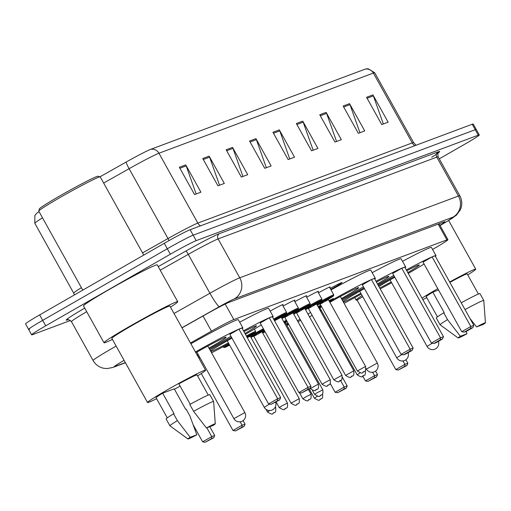 <?xml version="1.0" encoding="UTF-8"?>
<svg xmlns="http://www.w3.org/2000/svg" width="511" height="511" viewBox="0 0 511 511"><rect width="100%" height="100%" fill="white"/><g stroke="black" fill="none" stroke-linecap="round" stroke-linejoin="round"><path stroke-width="0.77" d="M270.172 311.11A12.5 0.568 -29.1 0 1 283.12 304.543A12.5 0.568 -29.1 0 1 282.532 305.099M283.075 306.076A12.5 0.568 -29.1 0 1 294.904 300.136A12.5 0.568 -29.1 0 1 294.317 300.692M294.86 301.669A12.5 0.568 -29.1 0 1 306.689 295.728A12.5 0.568 -29.1 0 1 306.102 296.284M306.645 297.261A12.5 0.568 -29.1 0 1 318.474 291.321A12.5 0.568 -29.1 0 1 317.887 291.877M318.43 292.854A12.5 0.568 -29.1 0 1 330.259 286.92A12.5 0.568 -29.1 0 1 329.672 287.469M330.215 288.447A12.5 0.568 -29.1 0 1 342.044 282.513A12.5 0.568 -29.1 0 1 334.526 287.316A12.5 0.568 -29.1 0 1 330.77 289.437M432.562 249.451L437.122 246.781A23.442 1.06 150.9 0 0 447.943 239.672A23.442 1.06 150.9 0 0 446.927 239.883L233.827 319.567A23.442 1.06 150.9 0 0 211.452 331.16L190.443 343.002M70.441 320.48L32.64 334.616A23.442 1.06 -29.1 0 1 31.625 334.833A23.442 1.06 -29.1 0 1 45.728 325.814L170.348 254.21A23.442 1.06 -29.1 0 1 196.205 240.636L478.283 135.166A23.442 1.06 -29.1 0 1 479.292 134.949A23.442 1.06 -29.1 0 1 465.189 143.968L439.268 158.857M29.6 329.161A23.442 1.06 -29.1 0 1 28.59 329.371L25.55 323.917A23.442 1.06 -29.1 0 1 39.654 314.897L164.274 243.3L167.308 248.755A23.442 1.06 -29.1 0 1 193.164 235.181L475.243 129.705A23.442 1.06 -29.1 0 1 476.258 129.494A23.442 1.06 -29.1 0 0 475.243 129.705L193.164 235.181A23.442 1.06 -29.1 0 0 167.308 248.755L42.688 320.359L167.308 248.755L170.348 254.21M28.59 329.371A23.442 1.06 -29.1 0 1 42.688 320.359A23.442 1.06 -29.1 0 0 28.59 329.371L31.625 334.833M439.958 225.325A23.442 1.06 150.9 0 0 444.889 221.768A23.442 1.06 150.9 0 0 443.874 221.985L229.267 302.231A23.442 1.06 150.9 0 0 206.891 313.824L182.012 327.845M150.63 149.372L365.065 69.189A25.633 1.163 -29.1 0 1 365.806 68.953L368.105 68.723L374.729 72.773A31.26 1.418 150.9 0 0 373.381 73.054L158.947 153.236A7.812 7.48 -110.5 0 0 150.63 149.372A25.633 1.163 -29.1 0 0 126.166 162.051L99.996 176.8M42.528 217.839A31.26 1.418 150.9 0 0 34.818 223.288L34.869 215.527L36.275 213.694A25.633 1.163 -29.1 0 1 39.079 211.643M164.274 243.3A23.442 1.06 -29.1 0 1 190.13 229.726L472.209 124.25A23.442 1.06 -29.1 0 1 473.218 124.039L479.292 134.949M326.139 112.394L341.329 139.675L334.948 142.064L319.758 114.777L326.139 112.394A6.253 5.979 -110.5 0 1 326.593 113.385L320.295 115.742M349.543 103.644L364.726 130.931L358.345 133.314L343.162 106.033L349.543 103.644A6.253 5.979 -110.5 0 1 349.99 104.634L343.692 106.991M372.941 94.893L388.13 122.18L381.749 124.563L366.559 97.282L372.941 94.893A6.253 5.979 -110.5 0 1 373.388 95.889L367.096 98.24M255.941 138.641L271.13 165.928L264.743 168.317L249.56 141.03L255.941 138.641A6.253 5.979 -110.5 0 1 256.388 139.637L250.096 141.988M232.543 147.392L247.726 174.679L241.345 177.061L226.156 149.78L232.543 147.392A6.253 5.979 -110.5 0 1 232.99 148.388L226.692 150.739M209.14 156.142L224.329 183.43L217.948 185.812L202.758 158.531L209.14 156.142A6.253 5.979 -110.5 0 1 209.587 157.133L203.295 159.489M185.742 164.893L200.925 192.174L194.544 194.563L179.361 167.276L185.742 164.893A6.253 5.979 -110.5 0 1 186.189 165.883L179.891 168.24M302.742 121.145L317.925 148.426L311.544 150.815L296.361 123.528L302.742 121.145A6.253 5.979 -110.5 0 1 303.189 122.135L296.897 124.492M279.338 129.896L294.528 157.177L288.147 159.566L272.957 132.279L279.338 129.896A6.253 5.979 -110.5 0 1 279.792 130.886L273.494 133.243M289.75 158.966L279.792 130.886M313.147 150.215L303.189 122.135M196.147 193.963L186.189 165.883M219.545 185.212L209.587 157.133M242.949 176.467L232.99 148.388M266.346 167.717L256.388 139.637M383.346 123.969L373.388 95.889M359.948 132.713L349.99 104.634M336.545 141.464L326.593 113.385M82.763 290.133L38.772 211.1A35.163 1.597 -29.1 0 1 38.772 211.017L39.379 208.897A33.605 1.527 -29.1 0 1 59.595 196.052A33.605 1.527 -29.1 0 1 98.042 176.244L100.162 176.851A35.163 1.597 -29.1 0 1 100.226 176.895L143.751 255.091M38.772 211.017A35.163 1.597 -29.1 0 1 59.928 197.578A35.163 1.597 -29.1 0 1 100.162 176.851M112.433 339.419A42.196 1.916 -29.1 0 1 104.008 342.76A42.196 1.916 -29.1 0 1 129.392 326.529A42.196 1.916 -29.1 0 1 177.751 301.714A42.196 1.916 -29.1 0 1 170.47 307.111M104.008 342.76L83.504 305.923A42.196 1.916 -29.1 0 1 108.888 289.692A42.196 1.916 -29.1 0 1 157.247 264.877L177.751 301.714M180.121 386.092A33.215 1.507 -29.1 0 1 174.468 389.235M156.602 398.689A33.215 1.507 -29.1 0 1 147.545 402.508A33.215 1.507 -29.1 0 1 167.525 389.733A33.215 1.507 -29.1 0 1 205.588 370.2A33.215 1.507 -29.1 0 1 197.572 375.885M147.545 402.508L111.858 338.384A33.215 1.507 -29.1 0 1 131.838 325.616A33.215 1.507 -29.1 0 1 169.895 306.083L205.588 370.2M190.233 404.265L178.876 383.863A23.442 1.06 -29.1 0 1 197.048 374.953L208.252 395.073M206.418 427.956A15.63 0.709 -29.1 0 1 215.284 423.785A15.63 0.709 -29.1 0 1 213.055 425.471L206.418 427.956L193.599 411.317A25.007 1.137 -29.1 0 1 213.604 401.474A25.007 1.137 -29.1 0 1 213.611 401.499L209.804 394.658A25.007 1.137 -29.1 0 0 189.805 404.501L193.599 411.317M187.978 438.987L169.92 425.816A25.007 1.137 -29.1 0 1 169.901 425.797A25.007 1.137 -29.1 0 1 177.374 420.642L173.574 413.821L174.04 413.648L162.651 393.183L174.251 388.845L185.646 409.311L186.106 409.139L189.907 415.954L196.831 434.791A15.63 0.709 -29.1 0 1 187.978 438.987A15.63 0.709 -29.1 0 1 190.188 437.275L196.831 434.791M167.282 417.877L156.079 397.756A23.442 1.06 -29.1 0 1 162.651 393.183M190.188 437.275L177.374 420.642M169.901 425.797L166.107 418.982A25.007 1.137 -29.1 0 1 173.574 413.821M230.927 336.27A45.715 2.076 -29.1 0 1 215.367 345.474A45.715 2.076 -29.1 0 1 209.382 348.885M198.46 354.966A45.715 2.076 -29.1 0 1 197.418 355.528M195.86 352.731A26.572 1.207 -29.1 0 1 226.137 337.209A26.572 1.207 -29.1 0 1 210.155 347.423A26.572 1.207 -29.1 0 1 208.954 348.112M195.432 351.958A45.715 2.076 -29.1 0 1 242.866 327.896A45.715 2.076 -29.1 0 1 242.291 328.675M198.025 354.193A26.572 1.207 -29.1 0 1 196.99 354.755M238.95 329.129L229.861 334.354L268.588 403.926L277.671 398.708L238.95 329.129L241.927 328.017L280.654 397.59L277.671 398.708L277.562 400.656L271.066 404.386L279.689 399.864L277.562 400.656M190.878 343.769A45.715 2.076 -29.1 0 1 238.311 319.707L242.866 327.896M206.834 427.796L211.726 436.598L202.643 441.817L193.318 425.069M211.611 438.547L205.122 442.277L213.745 437.748L211.611 438.547L211.726 436.598L214.703 435.481L209.81 426.685M268.588 403.926L271.066 404.386M279.689 399.864L280.654 397.59M202.643 441.817L205.122 442.277M213.745 437.748L214.703 435.481M426.768 297.664A33.215 1.507 -29.1 0 1 422.814 299.587M422.009 298.149A33.215 1.507 -29.1 0 1 437.691 288.715A33.215 1.507 -29.1 0 1 437.786 288.658M449.884 282.379A23.442 1.06 -29.1 0 1 467.214 273.934L478.417 294.049M476.584 326.931A15.63 0.709 -29.1 0 1 485.45 322.767A15.63 0.709 -29.1 0 1 483.221 324.447L476.584 326.931L469.922 318.385M465.036 309.602A25.007 1.137 -29.1 0 1 483.77 300.455A25.007 1.137 -29.1 0 1 483.776 300.481L485.45 322.767M461.241 302.78A25.007 1.137 -29.1 0 1 479.97 293.633L483.77 300.455M458.143 337.963A15.63 0.709 -29.1 0 1 460.354 336.257L466.997 333.772A15.63 0.709 -29.1 0 1 458.143 337.963L440.086 324.798A25.007 1.137 -29.1 0 1 440.067 324.779A25.007 1.137 -29.1 0 1 447.54 319.624L443.74 312.802L444.206 312.63L432.817 292.164L438.547 290.024M437.448 316.852L426.244 296.731A23.442 1.06 -29.1 0 1 432.817 292.164M449.667 281.989A33.215 1.507 -29.1 0 1 475.754 269.182A33.215 1.507 -29.1 0 1 467.737 274.861M466.173 331.435L466.997 333.772M460.354 336.257L447.54 319.624M440.067 324.779L436.273 317.957A25.007 1.137 -29.1 0 1 443.74 312.802M261.268 324.932A45.715 2.076 -29.1 0 1 245.702 334.13A45.715 2.076 -29.1 0 1 245.421 334.296M228.794 343.622A45.715 2.076 -29.1 0 1 211.573 352.814M198.268 357.061A45.715 2.076 -29.1 0 1 199.264 356.41M209.906 349.824A45.715 2.076 -29.1 0 1 220.809 343.437A45.715 2.076 -29.1 0 1 231.54 337.369M210.596 351.063A26.572 1.207 -29.1 0 1 226.022 341.489A26.572 1.207 -29.1 0 1 231.962 338.129M243.939 331.633A26.572 1.207 -29.1 0 1 256.471 325.865A26.572 1.207 -29.1 0 1 244.967 333.479M199.942 357.63L198.913 358.217M243.485 330.815A45.715 2.076 -29.1 0 1 273.2 316.552A45.715 2.076 -29.1 0 1 272.631 317.331M228.366 342.849A26.572 1.207 -29.1 0 1 210.883 351.574M269.284 317.785L260.195 323.009L298.922 392.582L308.005 387.364L269.284 317.785L272.261 316.673L310.988 386.252L308.005 387.364L307.897 389.312L301.407 393.042L310.024 388.52L307.897 389.312M239.704 322.211A45.715 2.076 -29.1 0 1 268.645 308.369L273.2 316.552M240.151 421.811L242.061 425.254L232.978 430.473L201.283 373.535M241.952 427.202L235.456 430.933L244.079 426.41L241.952 427.202L242.061 425.254L245.044 424.136L243.089 420.636M298.922 392.582L301.407 393.042M310.024 388.52L310.988 386.252M232.978 430.473L235.456 430.933M244.079 426.41L245.044 424.136M363.417 286.735A45.715 2.076 -29.1 0 1 347.85 295.933A45.715 2.076 -29.1 0 1 341.872 299.344M321.393 310.586A45.715 2.076 -29.1 0 1 320.512 311.058M312.202 315.402A45.715 2.076 -29.1 0 1 309.468 316.794M297.504 320.876A45.715 2.076 -29.1 0 1 300.034 319.12M307.967 314.099A45.715 2.076 -29.1 0 1 310.586 312.508M318.66 307.731A45.715 2.076 -29.1 0 1 321.31 306.191M329.889 302.314A26.572 1.207 -29.1 0 1 358.626 287.667A26.572 1.207 -29.1 0 1 342.638 297.881A26.572 1.207 -29.1 0 1 341.437 298.571M300.66 320.25L298.009 321.777M329.461 301.547A45.715 2.076 -29.1 0 1 375.355 278.354A45.715 2.076 -29.1 0 1 374.78 279.14M320.908 309.717A26.572 1.207 -29.1 0 1 320.02 310.164M319.158 308.625A26.572 1.207 -29.1 0 1 320.014 308.101M371.433 279.587L362.35 284.812L401.071 354.385L410.161 349.166L371.433 279.587L374.416 278.476L413.137 348.055L410.161 349.166L410.046 351.114L403.556 354.845L405.683 354.053L412.173 350.322L410.046 351.114M331.039 289.929A45.715 2.076 -29.1 0 1 370.794 270.172L375.355 278.354M340.582 380.523L344.216 387.057L335.127 392.276L330.221 383.454M344.101 389.005L337.611 392.735L346.228 388.213L344.101 389.005L344.216 387.057L347.193 385.939L342.485 377.476M401.071 354.385L403.556 354.845M412.173 350.322L413.137 348.055M335.127 392.276L337.611 392.735M346.228 388.213L347.193 385.939M393.751 275.391A45.715 2.076 -29.1 0 1 378.191 284.595A45.715 2.076 -29.1 0 1 377.91 284.755M361.277 294.081A45.715 2.076 -29.1 0 1 344.056 303.279M342.396 300.283A45.715 2.076 -29.1 0 1 353.299 293.902A45.715 2.076 -29.1 0 1 364.03 287.827M343.085 301.522A26.572 1.207 -29.1 0 1 358.511 291.947A26.572 1.207 -29.1 0 1 364.452 288.587M376.428 282.091A26.572 1.207 -29.1 0 1 388.96 276.323A26.572 1.207 -29.1 0 1 377.45 283.937M375.968 281.274A45.715 2.076 -29.1 0 1 405.689 267.01A45.715 2.076 -29.1 0 1 405.114 267.796M360.849 293.308A26.572 1.207 -29.1 0 1 343.366 302.033M401.767 268.249L392.684 273.468L431.412 343.047L440.495 337.822L401.767 268.249L404.75 267.132L443.471 336.711L440.495 337.822L440.38 339.777L433.89 343.501L436.017 342.709L442.507 338.978L440.38 339.777M372.187 272.67A45.715 2.076 -29.1 0 1 401.135 258.828L405.689 267.01M372.64 372.276L374.55 375.713L365.461 380.931L362.804 376.153M374.435 377.661L367.946 381.391L376.562 376.869L374.435 377.661L374.55 375.713L377.527 374.601L375.579 371.095M431.412 343.047L433.89 343.501M442.507 338.978L443.471 336.711M365.461 380.931L367.946 381.391M376.562 376.869L377.527 374.601M424.085 264.046A45.715 2.076 -29.1 0 1 408.525 273.251A45.715 2.076 -29.1 0 1 408.244 273.411M391.618 282.736A45.715 2.076 -29.1 0 1 380.21 288.887M357.1 300.059A45.715 2.076 -29.1 0 1 356.135 300.136A45.715 2.076 -29.1 0 1 362.082 295.524M378.376 285.598A45.715 2.076 -29.1 0 1 383.633 282.557A45.715 2.076 -29.1 0 1 394.364 276.483M378.887 286.518A26.572 1.207 -29.1 0 1 388.845 280.609A26.572 1.207 -29.1 0 1 394.786 277.243M406.762 270.747A26.572 1.207 -29.1 0 1 419.295 264.979A26.572 1.207 -29.1 0 1 407.791 272.593M362.765 296.744L357.074 300.014L395.801 369.587L404.884 364.369L402.975 360.932M406.309 269.929A45.715 2.076 -29.1 0 1 436.024 255.672A45.715 2.076 -29.1 0 1 435.449 256.452M391.183 281.963A26.572 1.207 -29.1 0 1 379.699 287.974M432.108 256.905L423.019 262.124L461.746 331.703L470.829 326.478L432.108 256.905L435.085 255.787L473.812 325.366L470.829 326.478L470.72 328.432L464.224 332.163L466.351 331.364L472.847 327.634L470.72 328.432M402.527 261.332A45.715 2.076 -29.1 0 1 431.469 247.484L436.024 255.672M404.769 366.323L398.28 370.047L406.903 365.525L404.769 366.323L404.884 364.369L407.861 363.257L405.913 359.75M461.746 331.703L464.224 332.163M472.847 327.634L473.812 325.366M395.801 369.587L398.28 370.047M406.903 365.525L407.861 363.257M203.02 316.009L211.452 331.16M225.198 304.064L233.827 319.567M438.157 224.125L446.927 239.883M124.096 360.37A15.63 0.709 150.9 0 0 123.751 360.568A15.63 0.709 150.9 0 0 115.026 366.438L125.323 362.586M115.026 366.438A15.63 14.953 -110.5 0 1 112.905 367.435L106.94 368.591L103.363 368.207C98.853 367.109 95.429 364.554 93.098 360.536A31.26 1.418 -29.1 0 1 111.903 348.515A31.26 1.418 -29.1 0 1 116.15 346.1M67.669 319.822A35.163 1.597 -29.1 0 1 84.724 308.114M86.717 311.691A31.26 1.418 150.9 0 0 71.457 321.655C69.017 319.707 67.752 319.075 67.656 319.758L68.193 319.573M158.218 266.627L185.895 251.029A35.163 1.597 -29.1 0 1 219.455 233.636L438.151 151.863A35.163 1.597 -29.1 0 1 431.674 157.254M196.205 240.636L190.13 229.726M45.728 325.814L39.654 314.897M478.283 135.166L472.209 124.25M174.015 313.486L209.919 293.25L188.278 254.369L160.205 270.191M447.138 221.352A15.63 7.013 -120.4 0 1 446.838 221.55L440.067 225.523L446.518 221.717A15.63 0.709 150.9 0 0 453.059 217.118L234.364 298.89A15.63 0.709 150.9 0 0 219.443 306.626A15.63 1.82 -119.4 0 1 209.919 293.25A31.26 1.418 -29.1 0 1 239.748 277.792L218.108 238.912A31.26 1.418 150.9 0 0 188.278 254.369A3.909 0.454 60.6 0 0 185.895 251.029M234.364 298.89A15.63 14.953 -110.5 0 0 239.748 277.792L458.444 196.02L436.803 157.139L218.108 238.912A3.909 3.737 69.5 0 1 219.455 233.636M453.059 217.118A15.63 14.953 -110.5 0 0 458.444 196.02A31.26 1.418 -29.1 0 1 459.791 195.732L438.151 156.851A31.26 1.418 150.9 0 0 436.803 157.139A3.909 3.737 69.5 0 1 438.151 151.863M219.443 306.626L181.961 327.749M459.791 195.732C462.206 200.318 462.404 205 460.398 209.772L456.355 215.259L446.838 221.55A15.63 7.013 -120.4 0 1 446.518 221.717M365.065 69.189A7.812 7.48 69.5 0 1 373.381 73.054L412.256 142.908A31.26 1.418 -29.1 0 1 413.61 142.62L416.024 145.258M103.65 183.047L129.117 168.694L167.991 238.548A31.26 1.418 -29.1 0 1 197.827 223.083L158.947 153.236A31.26 1.418 150.9 0 0 129.117 168.694A7.812 0.913 -119.4 0 1 126.166 162.051M34.818 223.288L73.699 293.135A31.26 1.418 -29.1 0 1 81.402 287.687M142.531 252.894L167.991 238.548A7.812 0.913 60.6 0 1 169.077 240.579M200.414 225.881A7.812 7.48 -110.5 0 1 197.827 223.083L412.256 142.908A7.812 7.48 -110.5 0 0 414.843 145.699M244.833 412.569L233.904 418.65A6.253 6.253 0 0 0 241.556 421.466A6.253 6.253 0 0 0 244.833 412.569L207.811 346.062M269.45 404.086L264.238 407.312A6.253 6.253 0 0 0 271.89 410.122A6.253 6.253 0 0 0 275.608 402.208M377.316 363.034L366.393 369.114A6.253 6.253 0 0 0 374.046 371.925A6.253 6.253 0 0 0 377.316 363.034L340.3 296.527M401.933 354.545L396.728 357.77A6.253 6.253 0 0 0 404.38 360.587A6.253 6.253 0 0 0 408.091 352.667M432.268 343.2L427.062 346.426A6.253 6.253 0 0 0 434.714 349.243A6.253 6.253 0 0 0 438.425 341.322M274.905 407.733L275.672 407.446C276.202 414.364 274.273 411.611 273.736 413.035C272.056 412.224 274.65 416.535 267.483 412.007L269.751 410.518M273.685 413.054L273.264 413.214L273.685 413.054M223.096 346.72L223.371 347.212A11.721 0.53 -29.1 0 1 228.807 343.641M229.203 344.363A10.942 0.498 150.9 0 0 224.431 347.518A10.942 0.498 150.9 0 0 229.631 345.123L224.655 347.518L223.371 347.212M246.353 335.97A11.721 0.53 -29.1 0 1 255.641 331.409L255.219 332.661L250.154 335.861A10.942 0.498 150.9 0 0 255.174 332.469A10.942 0.498 150.9 0 0 246.749 336.685M282.085 405.798L287.457 403.038C287.987 409.956 286.058 407.203 285.521 408.628C283.841 407.816 286.435 412.134 279.268 407.599L282.085 405.798M285.47 408.653L285.049 408.806L285.47 408.653M287.457 403.038L250.249 336.193L247.273 337.618M246.87 336.902L250.307 335.363M250.218 336.123A11.721 0.53 -29.1 0 1 253.993 333.894A11.721 0.53 -29.1 0 1 263.401 328.765M261.939 331.454A10.942 0.498 150.9 0 0 264.161 330.132L261.939 331.454M263.804 329.486A10.942 0.498 150.9 0 0 254.58 334.494A10.942 0.498 150.9 0 0 250.62 336.845M253.111 335.957L256.068 333.938L262.092 330.956M253.846 336.347L291.053 403.192L299.242 398.631L262.034 331.786L253.846 336.347L253.054 335.963L256.484 334.258M297.255 404.246L296.834 404.405L297.255 404.246M250.958 337.458A10.942 0.498 150.9 0 0 253.616 336.091L250.958 337.458M305.655 396.983L311.027 394.224C311.557 401.148 309.628 398.388 309.091 399.813C307.411 399.008 310.005 403.32 302.838 398.784L305.655 396.983M309.046 399.838L308.618 399.998L309.046 399.838M262.002 331.716A11.721 0.53 -29.1 0 1 264.283 330.355M264.685 331.071A10.942 0.498 150.9 0 0 262.405 332.437M262.743 333.051A10.942 0.498 150.9 0 0 265.107 331.837L262.743 333.051M283.707 321.668A11.721 0.53 -29.1 0 1 286.416 320.237M285.515 322.639A10.942 0.498 150.9 0 0 287.195 321.643L285.515 322.645M286.818 320.959A10.942 0.498 150.9 0 0 284.103 322.377M317.44 392.576L322.811 389.816C323.342 396.74 321.413 393.981 320.876 395.405C319.196 394.601 321.789 398.912 314.623 394.377L317.44 392.576M320.831 395.431L320.403 395.591L320.831 395.431M322.811 389.816L285.611 322.971L284.646 323.354M284.237 322.626L285.662 322.141M286.192 324.025A11.721 0.53 -29.1 0 1 288.012 323.112M286.978 325.43A10.942 0.498 150.9 0 0 288.709 324.357L286.978 325.43M288.421 323.84A10.942 0.498 150.9 0 0 286.594 324.747M309.244 388.967L314.374 398.184L317.305 396.319M320.582 399.232L320.154 399.391L320.582 399.232M274.126 320.027L281.28 316.386M278.227 318.257L281.318 316.341L281.229 317.21L274.528 320.748M318.436 384.061C318.998 391.42 316.679 388.181 316.494 389.65C314.821 388.839 317.408 393.151 310.241 388.622L318.436 384.061L281.229 317.21M316.022 389.829L316.45 389.669L316.022 389.829M273.602 319.081A11.721 0.53 -29.1 0 1 286.614 312.425L282.34 304.754M286.614 312.425L286.626 313.198L285.777 313.997L281.133 316.884A10.942 0.498 150.9 0 0 285.617 313.677A10.942 0.498 150.9 0 0 273.998 319.797M281.191 317.139A11.721 0.53 -29.1 0 1 284.966 314.917A11.721 0.53 -29.1 0 1 298.398 308.018L294.125 300.347M298.398 308.018L298.411 308.791L297.562 309.589L292.918 312.476A10.942 0.498 150.9 0 0 297.357 309.289A10.942 0.498 150.9 0 0 285.56 315.517A10.942 0.498 150.9 0 0 281.593 317.868M281.931 318.481A10.942 0.498 150.9 0 0 284.589 317.114L281.931 318.481M284.084 316.98L287.048 314.961L293.071 311.978M290.012 313.85L293.103 311.94L293.014 312.809L284.819 317.369L284.033 316.986L287.457 315.281M330.221 379.654C330.783 387.012 328.464 383.774 328.279 385.243C326.606 384.432 329.193 388.743 322.026 384.215L330.221 379.654L293.014 312.809M327.807 385.422L328.234 385.262L327.807 385.422M292.975 312.732A11.721 0.53 -29.1 0 1 296.75 310.509A11.721 0.53 -29.1 0 1 310.183 303.617L305.91 295.939M310.183 303.617L310.196 304.384L309.347 305.182L304.703 308.069A10.942 0.498 150.9 0 0 309.142 304.882A10.942 0.498 150.9 0 0 297.345 311.11A10.942 0.498 150.9 0 0 293.378 313.46M293.716 314.073A10.942 0.498 150.9 0 0 296.374 312.706L293.716 314.073M295.869 312.572L298.833 310.554L304.856 307.571M301.797 309.442L304.888 307.533L304.799 308.401L296.604 312.962L295.818 312.579L299.242 310.873M342.006 375.246C342.568 382.605 340.249 379.366 340.064 380.836C338.391 380.024 340.978 384.342 333.811 379.807L342.006 375.246L304.799 308.401M339.591 381.014L340.019 380.855L339.591 381.014M304.76 308.325A11.721 0.53 -29.1 0 1 308.535 306.102A11.721 0.53 -29.1 0 1 321.968 299.21L317.695 291.532M321.968 299.21L321.809 300.225L316.488 303.662A10.942 0.498 150.9 0 0 320.927 300.474A10.942 0.498 150.9 0 0 309.129 306.702A10.942 0.498 150.9 0 0 305.163 309.053M305.501 309.666A10.942 0.498 150.9 0 0 308.159 308.299L305.501 309.666M307.654 308.165L310.618 306.146L316.641 303.164M313.588 305.035L316.673 303.125L316.584 303.994L308.389 308.555L307.603 308.171L311.027 306.466M353.791 370.839C354.353 378.197 352.034 374.959 351.849 376.428C350.176 375.617 352.762 379.935 345.596 375.4L353.791 370.839L316.584 303.994M351.376 376.607L351.804 376.454L351.376 376.607M316.545 303.924A11.721 0.53 -29.1 0 1 320.32 301.694A11.721 0.53 -29.1 0 1 333.753 294.802L329.48 287.125M333.753 294.802L333.594 295.818L328.273 299.261A10.942 0.498 150.9 0 0 332.712 296.067A10.942 0.498 150.9 0 0 320.914 302.295A10.942 0.498 150.9 0 0 316.948 304.645M317.286 305.259A10.942 0.498 150.9 0 0 319.943 303.892L317.286 305.259M319.439 303.758L322.403 301.739L328.426 298.756M325.373 300.634L328.458 298.718L328.369 299.587L320.173 304.147L319.388 303.77L322.811 302.058M365.576 366.432C366.138 373.79 363.819 370.552 363.634 372.021C361.96 371.216 364.547 375.528 357.381 370.992L365.576 366.432L328.369 299.587M363.161 372.206L363.589 372.046L363.161 372.206M318.072 306.664A11.721 0.53 -29.1 0 1 320.071 305.501A11.721 0.53 -29.1 0 1 320.723 305.131M321.119 305.84A10.942 0.498 150.9 0 0 320.665 306.102A10.942 0.498 150.9 0 0 318.468 307.379M318.883 308.12A10.942 0.498 150.9 0 0 319.701 307.692M365.327 370.239C365.895 377.591 363.577 374.359 363.391 375.828C361.711 375.017 364.305 379.328 357.132 374.799L360.063 372.934M362.919 376.007L363.34 375.847L362.919 376.007M321.643 306.792L319.924 307.948L319.139 307.571L321.457 306.453M328.956 300.64A11.721 0.53 -29.1 0 1 333.504 298.603M319.196 307.565L321.247 306.07M329.736 302.046A10.942 0.498 150.9 0 0 329.359 301.362M439.096 223.773L447.943 239.672M93.098 360.536L71.457 321.655M438.151 156.851C437.71 154.035 437.844 152.623 438.547 152.617M112.905 367.435L125.419 362.753M374.729 72.773L413.61 142.62M73.699 293.135L74.414 294.924M215.284 423.785L213.611 401.499M196.888 352.143L233.904 418.65M475.754 269.182L448.645 220.477M227.223 340.805L264.238 407.312M366.061 368.52L366.393 369.114M359.712 291.264L396.728 357.77M356.135 300.136L354.743 297.632M390.046 279.919L427.062 346.426M275.672 407.446L275.372 406.903M267.483 412.007L265.963 409.279M255.641 331.409L254.35 329.09M279.268 407.599L276.106 401.921M247.254 337.234L250.345 335.325L250.249 336.193M299.242 398.631C299.772 405.555 297.843 402.796 297.306 404.22C295.626 403.415 298.22 407.727 291.053 403.192M259.039 332.833L262.13 330.917L262.034 331.786M311.027 394.224L308.376 389.465M302.838 398.784L299.44 392.678M314.623 394.377L312.419 390.43M284.416 322.946L285.7 322.102L285.611 322.971M322.569 393.623C323.099 400.541 321.17 397.788 320.633 399.212C318.953 398.401 321.54 402.713 314.374 398.184M274.33 320.397L275.672 319.688M322.026 384.215L284.819 317.369M333.811 379.807L296.604 312.962M345.596 375.4L308.389 308.555M357.381 370.992L320.173 304.147M357.132 374.799L319.924 307.948"/></g></svg>
